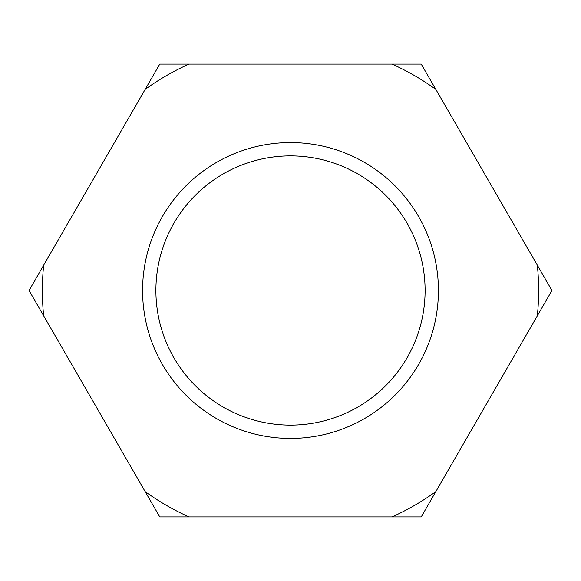 <?xml version="1.0" encoding="UTF-8"?>
<svg xmlns="http://www.w3.org/2000/svg" width="581" height="581" viewBox="0 0 581 581"><rect width="100%" height="100%" fill="white"/><g stroke="black" fill="none" stroke-linecap="round" stroke-linejoin="round"><path stroke-width="0.87" d="M537.338 315.81A248.131 248.131 0 0 0 537.338 265.19L551.95 290.5L537.338 315.81L421.225 516.923L392.001 516.923A248.131 248.131 0 0 0 435.837 491.613M145.163 491.613A248.131 248.131 0 0 0 188.999 516.923L159.775 516.923L43.662 315.81L29.05 290.5L43.662 265.19A248.131 248.131 0 0 0 43.662 315.81M145.163 89.387L159.775 64.077L188.999 64.077A248.131 248.131 0 0 0 145.163 89.387L43.662 265.19M392.001 64.077L421.225 64.077L435.837 89.387A248.131 248.131 0 0 0 392.001 64.077L188.999 64.077M435.837 89.387L537.338 265.19M392.001 516.923L188.999 516.923M425.103 290.5A134.603 134.603 0 0 1 223.198 407.07A134.603 134.603 0 0 1 223.198 173.93A134.603 134.603 0 0 1 425.103 290.5M438.423 290.5A147.923 147.923 0 0 0 216.539 162.397A147.923 147.923 0 0 0 216.539 418.603A147.923 147.923 0 0 0 438.423 290.5"/></g></svg>
